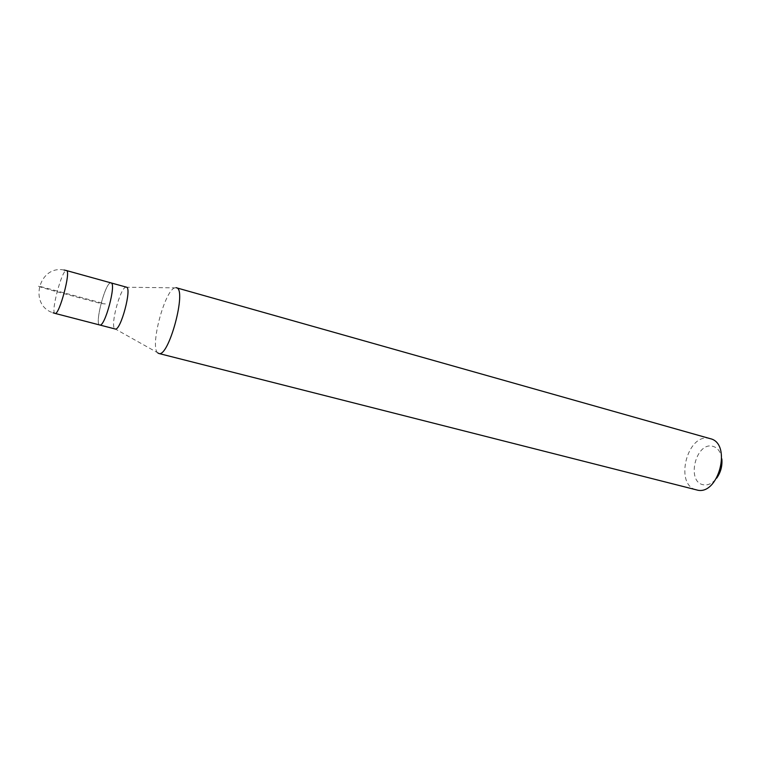 <?xml version="1.0" encoding="UTF-8"?>
<svg xmlns="http://www.w3.org/2000/svg" width="760" height="760" viewBox="0 0 760 760"><rect width="100%" height="100%" fill="white"/><g stroke="black" fill="none" stroke-linecap="round" stroke-linejoin="round"><path stroke-width="0.57" stroke-dasharray="3.8 2.85" d="M111.036 282.901L110.808 282.872C105.488 281.922 94.344 324.092 99.683 324.976M126.388 287.156L125.637 287.223C120.109 288.505 110.409 324.681 114.551 328.567L115.102 328.976M99.75 324.995C94.259 324.52 105.44 281.931 110.808 282.872M157.728 352.868L157.538 352.668C149.872 345.828 164.853 289.94 174.914 287.85L175.835 287.698M710.172 438.644L709.042 438.387C687.04 433.257 674.215 485.146 696.35 489.839M721.838 458.907C720.755 451.706 717.62 447.469 712.424 446.196C695.751 442.149 686.156 481.555 703.076 484.719C707.95 485.649 712.49 483.464 716.68 478.154M57.076 291.783L101.023 303.553L105.317 303.933L38.228 285.94C37.658 286.273 43.938 288.22 57.076 291.783M54.957 313.386C50.483 312.721 61.845 269.838 66.31 270.541L66.5 270.56M64.039 270.028C38.75 264.898 28.424 305.13 53.057 312.806M114.551 328.567L157.538 352.668M125.637 287.223L174.914 287.85"/><path stroke-width="1.14" d="M99.826 325.014C104.937 327.142 116.65 283.176 111.036 282.901C116.65 283.176 104.937 327.142 99.826 325.014L99.826 325.014M99.683 324.976L54.957 313.386M115.102 328.976L115.245 329.013C120.659 331.208 132.287 287.527 126.388 287.156L66.5 270.56C71.24 270.57 59.299 315.334 55.071 313.424L53.057 312.806M175.835 287.698L176.386 287.774C187.264 288.714 168.767 357.884 158.811 353.476L157.728 352.868M696.35 489.839L696.531 489.886C718.295 496.812 732.517 443.355 710.172 438.644L176.386 287.774M716.68 478.154C720.736 472.368 722.456 465.956 721.838 458.907M66.5 270.56L64.039 270.028M115.168 328.994L99.75 324.995M696.445 489.867L158.773 353.466"/></g></svg>

